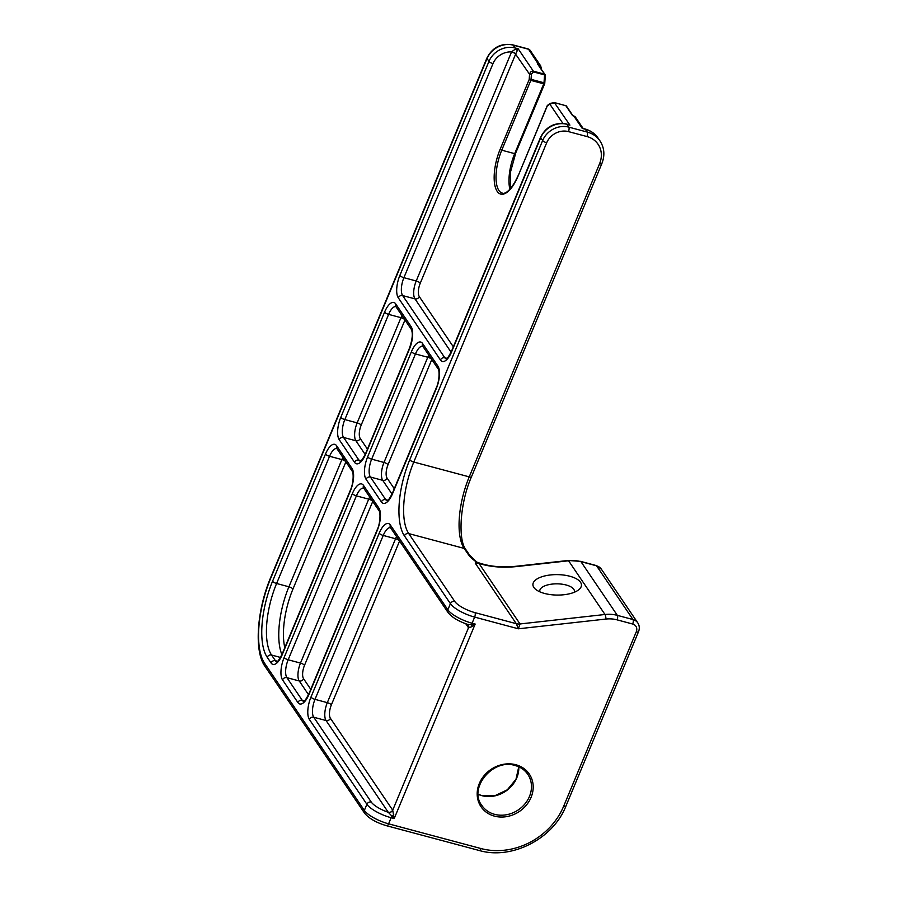 <?xml version="1.0" encoding="UTF-8"?>
<svg xmlns="http://www.w3.org/2000/svg" width="897" height="897" viewBox="0 0 897 897"><rect width="100%" height="100%" fill="white"/><g stroke="black" fill="none" stroke-linecap="round" stroke-linejoin="round"><path stroke-width="1.35" d="M580.516 582.254A24.275 10.226 -179.3 0 1 578.632 589.856A24.275 10.226 -179.3 0 1 557.059 595.07A24.275 10.226 -179.3 0 1 535.632 589.34A24.275 10.226 -179.3 0 1 533.861 587.445A24.275 10.226 -179.3 0 1 550.478 574.955A24.275 10.226 -179.3 0 1 580.516 582.254M574.304 592.267A17.346 7.299 0.7 0 0 574.45 591.347A17.346 7.299 0.7 0 0 573.777 589.284A17.346 7.299 0.7 0 0 554.738 583.88A17.346 7.299 0.7 0 0 539.77 590.932A17.346 7.299 0.7 0 0 539.904 591.852M475.275 563.17L475.668 561.488L476.419 561.735L469.636 555.187A3.465 3.016 -34.1 0 0 468.032 554.077L464.198 548.415L408.752 533.592L454.757 601.438A17.346 5.135 22.6 0 0 474.95 612.629L516.302 623.684L475.275 563.17A10.405 9.06 -34.1 0 0 478.976 563.439L520.013 623.953L604.993 614.49L568.575 560.782L516.224 566.601A3.465 0.886 -96.3 0 0 515.797 566.299L568.149 560.479A3.465 0.886 -96.3 0 1 568.575 560.782A34.68 30.184 145.9 0 1 580.931 561.645L617.349 615.364L632.979 619.547L596.561 565.828L580.931 561.645A3.465 1.368 -75 0 0 580.55 561.354L596.18 565.536L601.349 569.169A10.405 9.06 145.9 0 0 596.561 565.828A3.465 1.368 -75 0 0 596.18 565.536M540.745 68.508L538.738 65.246M533.468 71.939L531.428 74.126L531.069 79.34L544.008 82.793L544.557 74.9L533.468 71.939L533.345 71.177L544.434 74.137L537.729 64.248L545.073 74.586A1.39 1.211 -34.1 0 1 545.253 75.292M582.658 127.834A3.465 3.263 -49.7 0 0 583.061 128.237L584.676 128.944L582.254 128.417L582.702 127.834L575.269 116.879L572.555 115.601L565.839 105.711L554.75 102.74L549.827 104.13L547.226 106.048L518.152 175.879A32.606 12.816 105 0 1 497.173 191.341A32.606 12.816 105 0 1 500.134 149.306L529.196 79.474L529.566 74.26C530.183 71.951 531.439 70.93 533.345 71.177L518.163 48.797L515.73 53.854A3.465 0.875 21.4 0 0 511.66 51.768L515.394 49.088L518.163 48.797L515.091 47.967L513.174 45.142A20.81 18.108 145.9 0 0 487.049 58.552L270.636 578.43A65.896 25.912 -75 0 0 264.671 663.399L364.35 810.406L366.895 804.295L309.387 719.472A17.346 6.817 105 0 1 310.956 697.115L379.196 533.199A17.346 6.817 105 0 1 390.352 524.98L447.861 609.792L450.406 603.67L404.401 535.823A58.967 23.187 105 0 1 409.738 459.802L542.64 140.537L540.723 137.712L451.617 351.781A17.346 6.817 105 0 1 440.461 360L398.29 297.804A17.346 6.817 105 0 1 399.86 275.446L488.966 61.377L487.049 58.552A3.465 1.032 -157.4 0 1 486.925 58.036C492.554 47.306 501.176 42.91 512.792 44.85L528.198 48.965A3.465 1.368 -75 0 1 528.568 49.257L513.174 45.142A3.465 1.368 -75 0 0 512.792 44.85M531.428 74.126A1.39 0.561 4 0 0 529.566 74.26L515.607 54.168A3.465 1.032 22.6 0 0 511.559 51.925L511.66 51.768M564.684 123.618L566.635 124.089M537.729 64.248L540.678 65.862L541.407 68.856M476.419 561.735L478.976 563.439C489.986 566.915 502.41 567.969 516.224 566.601M399.569 541.037L331.363 704.885A10.405 4.093 -75 0 0 330.421 718.306L392.718 810.193L394.209 818.535L391.137 817.716L388.592 823.827L481.005 848.551A65.896 57.352 145.9 0 0 563.72 806.1L636.287 631.78A6.941 6.032 145.9 0 0 632.665 624.02L617.035 619.838A31.216 27.168 145.9 0 0 605.923 619.053L518.365 628.797L474.636 617.102L472.091 623.213A3.465 1.368 105 0 1 471.329 624.559L475.175 624.043L472.237 626.498A3.465 0.919 73.9 0 0 471.329 624.559L467.449 624.323C458.289 621.195 451.83 617.271 448.074 612.561L390.554 527.75A3.465 3.016 -34.1 0 1 390.352 524.98M472.237 626.498L468.593 627.911A3.465 3.061 141.1 0 0 468.212 624.906L468.212 624.906A3.465 3.061 141.1 0 0 467.64 624.379M448.074 612.561A3.465 3.016 145.9 0 1 447.861 609.792A20.81 6.167 22.6 0 0 472.091 623.213L475.175 624.043L394.209 818.535L388.266 812.278L326.06 720.538L313.737 717.241L371.246 802.053A17.346 5.135 22.6 0 0 388.266 812.278A3.465 3.016 -34.1 0 0 392.628 810.047M388.345 812.357A3.465 2.96 -29.9 0 0 392.718 810.193L468.492 627.777A3.465 3.016 145.9 0 0 468.256 624.962M393.817 814.88L391.641 816.001A3.465 1.368 -75 0 1 391.137 817.716A20.81 6.167 -157.4 0 1 366.895 804.295A3.465 3.016 145.9 0 1 371.246 802.053M517.412 50.21A3.465 2.478 50.5 0 1 515.394 49.088A3.465 1.368 -75 0 0 515.091 47.967A20.81 18.108 -34.1 0 0 488.966 61.377A3.465 1.032 -157.4 0 0 493.002 63.609L403.897 277.689L416.219 280.974L511.559 51.925A17.346 15.092 145.9 0 0 493.002 63.609M477.013 562.262A10.405 7.759 92.3 0 1 475.668 561.488A38.156 11.302 -157.4 0 1 468.032 554.077M547.282 105.756L547.226 106.048A1.39 1.144 53.6 0 1 547.63 105.263L550.231 103.346A1.39 1.144 53.6 0 0 549.827 104.13L562.89 123.405M541.429 69.215A1.39 0.561 -176 0 0 541.496 69.08L541.496 69.08A1.39 0.561 -176 0 0 541.014 68.609M527.772 774.302C524.779 769.962 520.563 767.036 515.147 765.533C492.89 758.088 468.156 788.272 481.846 805.45A27.751 24.152 145.9 0 0 494.628 814.341A27.751 24.152 145.9 0 0 524.947 803.891A27.751 24.152 145.9 0 0 527.772 774.302A27.751 24.152 145.9 0 0 515.327 765.5M494.494 816.135A29.13 25.351 -34.1 0 1 479.312 783.518A29.13 25.351 -34.1 0 1 515.887 764.749A29.13 25.351 -34.1 0 1 531.069 797.366A29.13 25.351 -34.1 0 1 494.494 816.135M518.791 766.823A27.751 24.152 -34.1 0 1 481.969 795.684A27.751 24.152 -34.1 0 1 478.224 794.338M345.894 461.877L292.96 589.037A52.026 20.463 -75 0 0 284.809 647.645M372.726 501.457L304.52 665.305A10.405 4.093 -75 0 0 303.578 678.726L310.777 689.333M404.962 319.971L361.188 425.111A10.405 4.093 -75 0 0 360.246 438.532L367.445 449.139M431.793 359.551L388.031 464.691A10.405 4.093 -75 0 0 387.089 478.112L394.276 488.719M365.202 454.487L355.896 440.763L343.573 437.467L358.912 460.083L361.087 460.666M392.034 494.068L382.727 480.344L370.405 477.047L385.744 499.663L387.93 500.246M280.514 657.445L271.567 655.045L275.401 660.697L277.577 661.28M308.534 694.682L299.228 680.958L286.905 677.661L302.233 700.277L304.419 700.86M515.607 54.168L420.256 283.217A10.405 4.093 -75 0 0 419.314 296.627L453.344 346.825M451.101 352.173L414.963 298.869L402.641 295.573L444.811 357.768L446.998 358.352M468.492 627.777L465.756 623.74M554.391 102.662L569.931 125.12L566.848 124.302L568.765 127.127L587.243 132.072L585.326 129.246L582.254 128.417L573.632 115.814L575.269 116.879M409.738 459.802A3.465 1.032 -157.4 0 0 413.786 462.045L469.232 476.868L599.588 163.714A24.275 21.136 145.9 0 0 586.93 136.546L568.451 131.601A17.346 15.092 145.9 0 0 546.677 142.769L413.786 462.045A55.491 21.82 -75 0 0 408.752 533.592A3.465 3.016 145.9 0 0 404.401 535.823M539.086 65.335L528.568 49.257A3.465 3.016 -34.1 0 1 530.172 50.378A3.465 3.465 0 0 0 528.198 48.965M543.75 83.825L530.811 80.371L501.748 150.191L514.687 153.656L543.75 83.825L544.602 83.589A1.39 0.561 4 0 0 544.759 83.354A1.39 0.561 4 0 0 544.008 82.793L543.75 83.825M500.134 149.306L501.748 150.191A31.216 12.278 -75 0 0 502.309 193.079C502.118 193.427 508.801 195.916 518.107 175.677L518.152 175.879M509.911 189.301A31.216 12.278 105 0 1 514.687 153.656L515.584 153.622L510.415 172.325L510.393 188.785M422.577 343.495L437.915 366.122A17.346 6.817 105 0 1 436.346 388.479L392.55 493.675A17.346 6.817 105 0 1 381.393 501.894L366.054 479.278A17.346 6.817 105 0 1 367.624 456.921L411.42 351.725A17.346 6.817 105 0 1 422.577 343.495A3.465 3.016 145.9 0 0 422.79 346.276L422.879 346.208M350.435 490.794L282.207 654.709A17.346 6.817 105 0 1 271.051 662.939L267.216 657.277A58.967 23.187 105 0 1 272.553 581.256L325.51 454.039A17.346 6.817 105 0 1 336.678 445.82L352.005 468.436A17.346 6.817 105 0 1 350.435 490.794A3.465 1.032 -157.4 0 1 350.312 490.289C353.687 483.505 353.665 472.371 352.218 471.205L336.88 448.59A3.465 3.016 145.9 0 1 336.678 445.82M377.278 530.374L309.039 694.289A17.346 6.817 105 0 1 297.882 702.519L282.544 679.892A17.346 6.817 105 0 1 284.125 657.535L352.353 493.619A17.346 6.817 105 0 1 363.509 485.4L378.848 508.016A17.346 6.817 105 0 1 377.278 530.374A3.465 1.032 -157.4 0 1 377.155 529.869C380.53 523.086 380.507 511.952 379.061 510.785L363.722 488.17A3.465 3.016 145.9 0 1 363.509 485.4M340.793 417.34L384.578 312.145A17.346 6.817 105 0 1 395.734 303.926L411.073 326.542A17.346 6.817 105 0 1 409.503 348.899L365.707 454.095A17.346 6.817 105 0 1 354.55 462.325L339.223 439.698A17.346 6.817 105 0 1 340.793 417.34A3.465 1.032 22.6 0 0 344.829 419.583L357.152 422.879L400.948 317.673L388.625 314.376L344.829 419.583A13.87 5.46 -75 0 0 343.573 437.467A3.465 3.016 -34.1 0 0 339.223 439.698M310.956 697.115A3.465 1.032 -157.4 0 0 315.004 699.357L327.315 702.654L395.555 538.738L383.232 535.442L315.004 699.357A13.87 5.46 -75 0 0 313.737 717.241A3.465 3.016 145.9 0 0 309.387 719.472M272.553 581.256A3.465 1.032 -157.4 0 0 276.601 583.499L288.924 586.795L341.88 459.578L329.558 456.281L276.601 583.499A55.491 21.82 -75 0 0 271.567 655.045A3.465 3.016 145.9 0 0 267.216 657.277M284.125 657.535A3.465 1.032 -157.4 0 0 288.161 659.777L300.484 663.074L368.712 499.158L356.389 495.862L288.161 659.777A13.87 5.46 -75 0 0 286.905 677.661A3.465 3.016 145.9 0 0 282.544 679.892M367.624 456.921A3.465 1.032 22.6 0 0 371.672 459.163L383.994 462.46L427.779 357.253L415.457 353.956L371.672 459.163A13.87 5.46 -75 0 0 370.405 477.047A3.465 3.016 145.9 0 0 366.054 479.278M271.051 662.939A3.465 3.016 145.9 0 1 275.401 660.697A13.87 5.46 -75 0 0 276.747 661.818M399.86 275.446A3.465 1.032 -157.4 0 0 403.897 277.689A13.87 5.46 -75 0 0 402.641 295.573A3.465 3.016 145.9 0 0 398.29 297.804M419.314 296.627A3.465 3.016 -34.1 0 1 414.963 298.869A13.87 5.46 105 0 1 416.219 280.974A3.465 1.032 22.6 0 1 420.256 283.217M387.089 478.112A3.465 3.016 145.9 0 1 382.727 480.344A13.87 5.46 105 0 1 383.994 462.46A3.465 1.032 -157.4 0 1 388.031 464.691M381.393 501.894A3.465 3.016 145.9 0 1 385.744 499.663A13.87 5.46 -75 0 0 387.1 500.784M390.487 527.649A13.87 5.46 -75 0 0 383.232 535.442A3.465 1.032 -157.4 0 1 379.196 533.199M399.288 540.622A3.465 1.032 22.6 0 0 395.555 538.738A13.87 5.46 105 0 1 396.552 536.585M330.421 718.306A3.465 3.016 -34.1 0 1 326.06 720.538A13.87 5.46 105 0 1 327.315 702.654A3.465 1.032 22.6 0 1 331.363 704.885M297.882 702.519A3.465 3.016 145.9 0 1 302.233 700.277A13.87 5.46 -75 0 0 303.59 701.398M363.655 488.08A13.87 5.46 -75 0 0 356.389 495.862A3.465 1.032 -157.4 0 1 352.353 493.619M372.457 501.053A3.465 1.032 22.6 0 0 368.712 499.158A13.87 5.46 105 0 1 369.71 497.005M303.578 678.726A3.465 3.016 145.9 0 1 299.228 680.958A13.87 5.46 105 0 1 300.484 663.074A3.465 1.032 22.6 0 1 304.52 665.305M336.812 448.5A13.87 5.46 -75 0 0 329.558 456.281A3.465 1.032 -157.4 0 1 325.51 454.039M345.614 461.473A3.465 1.032 -157.4 0 0 341.88 459.578A13.87 5.46 105 0 1 342.878 457.425M360.246 438.532A3.465 3.016 145.9 0 1 355.896 440.763A13.87 5.46 105 0 1 357.152 422.879A3.465 1.032 -157.4 0 1 361.188 425.111M354.55 462.325A3.465 3.016 -34.1 0 1 358.912 460.083A13.87 5.46 -75 0 0 360.258 461.204M395.88 306.595A13.87 5.46 -75 0 0 388.625 314.376A3.465 1.032 22.6 0 1 384.578 312.145M404.682 319.567A3.465 1.032 -157.4 0 0 400.948 317.673A13.87 5.46 105 0 1 401.946 315.531M422.722 346.175A13.87 5.46 -75 0 0 415.457 353.956A3.465 1.032 22.6 0 1 411.42 351.725M431.524 359.148A3.465 1.032 -157.4 0 0 427.779 357.253A13.87 5.46 105 0 1 428.777 355.111M440.461 360A3.465 3.016 145.9 0 1 444.811 357.768A13.87 5.46 -75 0 0 446.168 358.89M567.566 124.302L566.467 124.01A3.465 1.368 -75 0 1 566.848 124.302A20.81 18.108 145.9 0 0 540.723 137.712A3.465 1.032 22.6 0 1 540.599 137.196L451.494 351.265A3.465 1.032 22.6 0 0 451.617 351.781M546.677 142.769A3.465 1.032 -157.4 0 1 542.64 140.537A20.81 18.108 -34.1 0 1 568.765 127.127A3.465 1.368 -75 0 1 568.451 131.601M264.671 663.399A3.465 3.016 145.9 0 0 264.873 666.168L364.563 813.175A3.465 3.016 145.9 0 1 364.35 810.406A20.81 6.167 22.6 0 0 388.592 823.827A3.465 1.368 105 0 1 386.73 825.767L479.144 850.479C511.806 860.111 553.202 838.852 565.962 806.011A3.465 1.032 22.6 0 1 563.72 806.1M474.95 612.629A3.465 1.368 105 0 1 474.636 617.102A20.81 6.167 -157.4 0 1 450.406 603.67A3.465 3.016 145.9 0 1 454.757 601.438M281.905 654.608A55.491 21.82 105 0 1 288.924 586.795A3.465 1.032 -157.4 0 1 292.96 589.037M586.93 136.546A3.465 1.368 -75 0 0 587.243 132.072A27.751 24.152 -34.1 0 1 600.026 140.964L598.108 138.138A27.751 24.152 145.9 0 0 585.326 129.246A3.465 1.368 105 0 0 584.956 128.955C590.551 130.502 594.935 133.563 598.108 138.138M465.801 549.536A3.465 3.016 -34.1 0 0 464.198 548.415A55.491 21.82 105 0 1 469.232 476.868A3.465 1.032 22.6 0 0 471.474 476.789C459.836 503.284 457.885 539.613 465.801 549.536L469.636 555.187M605.923 619.053A3.465 0.886 -96.3 0 0 604.993 614.49A34.68 30.184 -34.1 0 1 617.349 615.364A3.465 1.368 -75 0 1 617.035 619.838M632.665 624.02A3.465 1.368 -75 0 0 632.979 619.547A10.405 9.06 -34.1 0 1 637.778 622.877L601.349 569.169M270.636 578.43A3.465 1.032 -157.4 0 1 270.524 577.926L486.925 58.036M599.588 163.714A3.465 1.032 22.6 0 0 601.831 163.635L471.474 476.789M481.005 848.551A3.465 1.368 105 0 1 479.144 850.479M636.287 631.78A3.465 1.032 22.6 0 0 638.529 631.701L565.962 806.011M520.013 623.953L518.365 628.797L516.302 623.684A10.405 9.06 -34.1 0 0 520.013 623.953M584.676 128.944A3.465 1.368 105 0 1 584.956 128.955L583.857 128.663M387.257 500.84L387.011 500.818C387.089 499.764 386.764 504.002 392.426 493.171A3.465 1.032 22.6 0 0 392.55 493.675M437.915 366.122A3.465 3.016 145.9 0 0 438.128 368.891L422.79 346.276M392.426 493.171L436.222 387.964A3.465 1.032 22.6 0 0 436.346 388.479M352.005 468.436A3.465 3.016 145.9 0 0 352.218 471.205M282.207 654.709A3.465 1.032 -157.4 0 1 282.084 654.205L350.312 490.289M378.848 508.016A3.465 3.016 145.9 0 0 379.061 510.785M309.039 694.289A3.465 1.032 -157.4 0 1 308.916 693.785L377.155 529.869M360.415 461.26L360.179 461.237C360.246 460.183 359.921 464.422 365.595 453.59A3.465 1.032 22.6 0 0 365.707 454.095M365.595 453.59L409.38 348.384A3.465 1.032 22.6 0 0 409.503 348.899M409.38 348.384C412.441 339.559 413.08 333.202 411.286 329.311A3.465 3.016 -34.1 0 1 411.073 326.542M411.286 329.311L395.947 306.696A3.465 3.016 -34.1 0 1 395.734 303.926M529.196 79.474L530.811 80.371L531.069 79.34A1.39 0.561 4 0 0 529.196 79.474M518.287 175.565L547.17 105.846A1.39 1.39 0 0 1 547.63 105.263M515.54 153.421L544.647 83.791A1.39 1.39 0 0 0 544.759 83.354L545.309 75.46A1.39 0.561 4 0 1 545.163 75.696M544.557 74.9A1.39 0.561 4 0 1 545.309 75.46A1.39 1.39 0 0 0 545.073 74.586A1.39 1.211 -34.1 0 0 544.434 74.137L544.557 74.9M565.502 105.622L554.604 102.628L550.231 103.346M565.693 105.588L565.839 105.711A1.39 1.211 145.9 0 1 566.478 106.149A1.39 1.39 0 0 0 565.693 105.588M573.441 115.848L572.802 115.59M478.213 794.293L481.824 795.572L494.886 795.717L507.332 789.797L515.999 779.258L518.746 766.812M451.494 351.265C445.831 362.108 446.157 357.858 446.078 358.912L446.325 358.935M566.467 124.01C554.851 122.07 546.228 126.466 540.599 137.196M541.474 69.282L540.678 65.862L530.172 50.378M580.55 561.354L568.149 560.479M477.563 562.385C488.641 566.444 501.389 567.745 515.797 566.299M270.524 577.926C257.103 609.635 253.817 650.796 264.873 666.168M364.563 813.175C369.048 818.557 376.437 822.762 386.73 825.767M601.831 163.635C605.038 155.439 604.432 147.882 600.026 140.964M638.529 631.701C639.752 628.539 639.505 625.601 637.778 622.877M438.128 368.891C439.575 370.057 439.586 381.191 436.222 387.964M282.084 654.205C276.411 665.036 276.747 660.797 276.668 661.851L276.904 661.874M308.916 693.785C303.253 704.616 303.578 700.378 303.511 701.432L303.747 701.454M468.279 625.007L467.449 624.323M572.903 115.623L566.478 106.149"/></g></svg>
